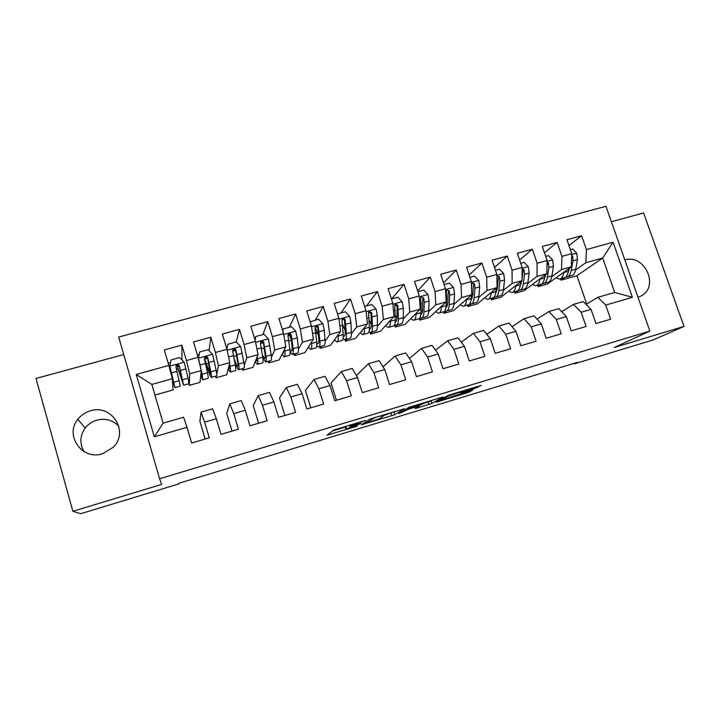 <?xml version="1.0" encoding="UTF-8"?>
<svg xmlns="http://www.w3.org/2000/svg" width="720" height="720" viewBox="0 0 720 720"><rect width="100%" height="100%" fill="white"/><g stroke="black" fill="none" stroke-linecap="round" stroke-linejoin="round"><path stroke-width="1.08" d="M365.553 420.408L333.684 430.083L326.997 435.24L357.237 426.132L346.14 429.084L361.296 423.333L350.001 426.33L350.334 425.7L365.553 420.408M90.414 410.832C85.293 412.326 81.108 415.161 77.85 419.328C64.251 435.438 82.341 460.71 102.555 453.762L113.175 447.336C129.465 431.847 111.852 403.704 90.414 410.832M118.845 426.231C112.833 420.084 105.498 418.059 96.84 420.147C92.079 421.551 88.191 424.197 85.176 428.076C79.857 435.825 79.497 443.673 84.087 451.629M474.399 388.638L481.239 385.425L450.648 394.578L447.516 395.703L436.041 402.228L468.387 392.436L472.617 390.159L470.952 390.501L441.261 400.149L448.902 395.829L461.889 391.653L460.566 392.742L474.399 388.638L474.03 387.522M577.8 362.232L178.659 483.336L178.704 483.948L80.64 513.72L72.855 511.29L161.622 484.443L159.588 478.764L649.881 331.101L614.214 347.517L684 326.412L653.103 339.957L574.263 363.888L577.8 362.232M404.496 408.699L369.558 419.247L361.341 424.845L394.803 414.711L404.469 408.627M398.871 413.523L408.879 407.376L443.169 396.927M443.196 397.008L431.901 403.479L415.197 408.618L419.292 406.008L409.32 408.933L398.889 413.586M159.588 478.764L118.683 337.041L605.961 206.28L649.881 331.101M154.305 436.824L136.251 374.454L168.84 365.409L172.305 378.702L151.848 384.435L163.107 423.162L154.305 436.824L187.002 427.284L191.628 443.034L209.277 437.814L204.642 422.136L216.324 418.725L220.977 434.358L238.41 429.21L233.748 413.64L245.286 410.274L249.957 425.799L267.174 420.705L262.485 405.252L273.879 401.931L278.577 417.339L295.578 412.317L290.862 396.972L302.121 393.687L306.837 408.987L323.622 404.028L318.897 388.791L330.012 385.551L334.746 400.743L351.324 395.838L346.572 380.718L357.552 377.514L362.313 392.589L378.693 387.756L373.923 372.735L384.768 369.567L389.538 384.543L405.72 379.764L400.932 364.851L411.642 361.728L416.439 376.596L432.423 371.871L427.617 357.066L438.201 353.979L443.007 368.748L458.802 364.077L453.978 349.371L464.436 346.32L469.26 360.99L484.866 356.373L480.024 341.766L490.356 338.751L495.207 353.322L510.615 348.768L505.764 334.26L515.97 331.281L520.83 345.744L536.067 341.244L531.198 326.835L541.287 323.892L546.165 338.256L561.213 333.81L556.335 319.5L566.307 316.593L571.194 330.867L586.071 326.466L581.175 312.255L591.03 309.375L595.935 323.55L610.641 319.203L605.727 305.091L597.843 297.333L614.691 292.455L602.667 258.021L585.828 262.737L575.595 269.946M181.989 359.964L181.863 345.132L164.295 349.947L168.84 365.409M181.863 345.132L186.417 360.54L198.063 357.309L201.231 370.593L200.052 382.311L189.297 385.353L188.82 383.76M209.088 350.676L210.852 337.203L193.5 341.946L198.063 357.309M210.852 337.203L215.424 352.494L226.926 349.299L229.788 362.583L226.719 374.76L216.09 377.775L215.613 376.191M239.472 329.364L222.345 334.053L226.926 349.299L227.853 344.232L236.25 341.91L239.472 329.364L244.08 344.547L255.438 341.397L258.003 354.672L253.08 367.308L242.577 370.278L242.1 368.712M262.89 334.548L267.741 321.624L250.821 326.259L255.438 341.397M267.741 321.624L272.367 336.699L283.59 333.585L285.867 346.851L279.144 359.937L268.758 362.871L268.281 361.314M289.242 327.267L295.668 313.983L278.955 318.555L283.59 333.585M295.668 313.983L300.312 328.95L311.391 325.872L313.398 339.138L304.911 352.647L294.642 355.554L294.156 353.997M315.288 320.076L323.253 306.432L306.738 310.95L311.391 325.872M323.253 306.432L327.915 321.291L338.859 318.258L340.587 331.506L330.381 345.438L320.229 348.309L319.743 346.77M341.037 312.957L350.496 298.971L334.188 303.435L338.859 318.258M350.496 298.971L355.185 313.731L365.994 310.734L367.452 323.973L355.572 338.31L345.528 341.154L345.06 339.669M366.489 305.928L377.415 291.6L361.305 296.01L365.994 310.734M377.415 291.6L382.122 306.261L392.805 303.291L394.002 316.53L380.475 331.263L370.548 334.08L369.972 332.262M391.662 298.971L404.01 284.319L388.089 288.675L392.805 303.291M404.01 284.319L408.735 298.881L419.292 295.947L420.228 309.177L405.108 324.297L395.289 327.078L394.56 324.819M417.645 290.898L430.29 277.128L414.558 281.43L419.292 295.947M430.29 277.128L435.033 291.582L445.455 288.693L446.148 301.905L429.462 317.412L419.751 320.157L419.238 318.564M443.547 282.879L456.255 270.018L440.712 274.275L445.455 288.693M456.255 270.018L461.016 284.373L471.321 281.52L471.771 294.723L453.555 310.59L443.943 313.308L443.466 311.859M469.179 275.076L481.914 262.998L466.56 267.201L471.321 281.52M481.914 262.998L486.684 277.254L496.872 274.428L497.088 287.622L477.378 303.858L467.874 306.54L467.388 305.064M494.532 267.462L507.276 256.05L492.093 260.208L496.872 274.428M507.276 256.05L512.064 270.216L522.126 267.426L522.108 280.611L500.94 297.189L491.544 299.844L491.058 298.377M519.615 260.01L532.341 249.192L517.338 253.296L522.126 267.426M532.341 249.192L537.138 263.259L547.092 260.505L546.84 273.672L524.25 290.592L514.962 293.22L514.467 291.762M544.428 252.72L557.118 242.406L542.286 246.465L547.092 260.505M557.118 242.406L561.933 256.383L571.761 253.656L571.293 266.814L547.317 284.067L538.119 286.668L537.624 285.219M568.962 245.556L581.607 235.701L566.946 239.715L571.761 253.656M581.607 235.701L586.431 249.588L613.062 242.208L632.412 297.297L605.727 305.091M561.69 311.697L573.525 304.371L583.281 301.545L591.03 309.375M581.175 312.255L573.525 304.371M564.759 277.569L561.033 280.188L560.538 278.739M586.71 304.011L576.927 275.688L561.033 280.188M576.927 275.688L602.667 258.021L613.062 242.208M586.431 249.588L585.828 262.737M537.012 319.131L548.928 311.49L558.801 308.628L566.307 316.593M556.335 319.5L548.928 311.49M571.293 266.814L561.546 269.55L551.79 276.678M542.223 283.671L538.119 286.668M561.933 256.383L561.546 269.55M512.064 326.682L524.043 318.69L534.033 315.801L541.287 323.892M531.198 326.835L524.043 318.69M546.84 273.672L536.985 276.435L527.724 283.491M518.643 290.412L514.962 293.22M537.138 263.259L536.985 276.435M486.828 334.377L498.861 325.98L508.968 323.055L515.97 331.281M505.764 334.26L498.861 325.98M522.108 280.611L512.136 283.401L503.388 290.385M494.829 297.225L491.544 299.844M512.064 270.216L512.136 283.401M461.304 342.207L473.391 333.351L483.615 330.39L490.356 338.751M480.024 341.766L473.391 333.351M497.088 287.622L486.99 290.457L478.773 297.369M469.62 303.903L470.808 304.092L467.874 306.54M486.684 277.254L486.99 290.457M435.501 350.217L447.615 340.812L457.956 337.815L464.436 346.32M453.978 349.371L447.615 340.812M471.771 294.723L461.556 297.585L453.879 304.443M446.535 310.995L443.943 313.308M461.016 284.373L461.556 297.585M409.41 358.416L421.524 348.363L432 345.33L438.201 353.979M427.617 357.066L421.524 348.363M446.148 301.905L435.816 304.803L428.697 311.607M422.19 317.826L419.751 320.157M435.033 291.582L435.816 304.803M383.049 366.84L395.127 356.004L405.72 352.935L411.642 361.728M400.932 364.851L395.127 356.004M420.228 309.177L409.779 312.111L403.227 318.87M397.485 324.81L395.289 327.078M408.735 298.881L409.779 312.111M356.409 375.561L368.406 363.735L379.134 360.63L384.768 369.567M373.923 372.735L368.406 363.735M394.002 316.53L383.418 319.5L377.469 326.241M372.501 331.866L370.548 334.08M382.122 306.261L383.418 319.5M336.438 400.239L331.047 382.959L341.361 371.565L352.224 368.424L357.552 377.514M346.572 380.718L341.361 371.565M367.452 323.973L356.742 326.979L351.405 333.729M347.229 339.003L345.528 341.154M355.185 313.731L356.742 326.979M310.779 407.826L305.406 390.429L313.992 379.485L324.981 376.308L330.012 385.551M318.897 388.791L313.992 379.485M340.587 331.506L329.751 334.548L325.053 341.343M321.669 346.23L320.229 348.309M327.915 321.291L329.751 334.548M284.832 415.494L279.477 397.98L286.272 387.513L297.405 384.291L302.121 393.687M290.862 396.972L286.272 387.513M313.398 339.138L302.427 342.216L298.395 349.11M295.812 353.529L294.642 355.554M300.312 328.95L302.427 342.216M258.579 423.252L253.251 405.621L258.219 395.631L269.487 392.373L273.879 401.931M262.485 405.252L258.219 395.631M285.867 346.851L274.761 349.965L271.449 357.084M269.667 360.918L268.758 362.871M272.367 336.699L274.761 349.965M232.02 431.1L226.719 413.352L229.815 403.848L241.218 400.554L245.286 410.274M233.748 413.64L229.815 403.848M258.003 354.672L246.762 357.822L244.224 365.364M243.207 368.397L242.577 370.278M244.08 344.547L246.762 357.822M205.146 439.038L199.872 421.173L201.051 412.173L212.598 408.834L216.324 418.725M204.642 422.136L201.051 412.173M229.788 362.583L218.412 365.769L216.774 374.247M216.441 375.957L216.09 377.775M215.424 352.494L218.412 365.769M163.107 423.162L183.618 417.222L187.002 427.284M201.231 370.593L189.702 373.824L189.297 385.353M186.417 360.54L189.702 373.824M684 326.412L643.599 212.967L611.397 221.733M123.732 354.555L36 378.459L72.855 511.29M574.083 363.366L574.263 363.888M586.089 304.38L597.843 297.333M172.305 378.702L173.07 389.943L154.944 395.073M176.562 369.216L177.993 368.811M136.251 374.454L151.848 384.435M614.691 292.455L632.412 297.297M637.983 297.297L640.953 296.028C659.763 286.875 644.823 253.665 624.834 259.929M332.577 430.938L345.285 427.095M385.02 415.089L395.568 411.21M374.715 417.762L365.247 423.477L379.494 418.752L384.624 415.062L374.643 417.537M432.936 399.933L431.1 401.004L431.901 403.479M423.954 403.335L431.1 401.004M423.828 403.416L410.58 407.412L408.213 408.861L418.302 405.981L423.828 403.416M183.735 385.2L188.892 383.742L188.1 378.198L184.194 362.295L179.694 357.543L171.09 359.919L169.848 366.273L174.969 387.675L172.449 380.736M169.848 366.273L173.097 379.512L173.943 384.111L172.395 380.025M176.904 365.454L183.609 385.236L179.37 365.949C178.65 364.536 177.642 364.293 176.328 365.193L175.923 366.903L180.27 386.172L175.059 387.648M177.102 365.373L179.073 371.745L180.513 371.349M176.328 365.193L176.355 365.85C177.723 364.959 178.731 365.229 179.388 366.66L182.592 381.672L179.073 371.745M211.473 377.361L216.504 375.939C217.026 376.119 216.9 374.247 216.144 370.314L212.616 354.402L208.143 349.677L199.647 352.026L198.45 358.335L202.167 374.247L202.743 379.827L200.736 375.516M198.927 360.936L199.269 362.34M201.168 371.223L201.735 376.281L200.826 374.625M204.525 359.244L206.595 365.634C208.899 372.771 210.465 376.695 211.284 377.415C211.77 377.604 211.626 375.732 210.843 371.808L207.855 358.02C207.171 356.643 206.181 356.382 204.894 357.237L204.453 358.965L207.486 372.753C208.287 376.677 208.449 378.54 207.981 378.351L202.914 379.782M204.525 358.308L206.388 364.113L208.737 363.456M204.894 357.237L204.813 357.912C206.163 357.075 207.144 357.354 207.756 358.767L210.276 373.869L206.388 364.113M229.23 364.806C229.644 367.434 229.635 368.676 229.185 368.55L228.501 367.695M229.527 363.618L230.031 366.408C230.733 370.341 230.778 372.231 230.184 372.078L228.24 368.739M236.25 341.91L240.696 346.608L243.837 362.529C244.476 366.462 244.449 368.37 243.783 368.235L238.887 369.612M226.908 349.227L227.853 344.232M234.702 361.575C236.529 366.57 237.834 369.279 238.626 369.693C239.265 369.837 239.256 367.938 238.599 363.996L235.989 350.199C235.332 348.849 234.369 348.57 233.1 349.371L232.632 351.135L235.287 364.932C235.962 368.865 235.98 370.764 235.359 370.611L230.427 372.006M227.034 348.516L226.287 347.148M233.1 349.371L232.92 350.082C234.261 349.29 235.215 349.587 235.782 350.964L237.609 361.413C238.158 364.698 238.167 366.282 237.636 366.165C236.961 365.814 235.845 363.474 234.279 359.154M256.761 357.867C256.959 359.991 256.815 360.999 256.32 360.9L255.762 360.432M257.256 356.589L257.562 358.668C258.138 362.61 258.048 364.527 257.301 364.41L255.303 361.602M254.988 339.921L255.717 336.537L264.006 334.242L268.425 338.904L271.206 354.825C271.71 358.776 271.557 360.711 270.738 360.621L265.977 361.962M255.717 336.537L255.06 340.173M262.827 357.714L265.644 362.061C266.436 362.16 266.562 360.234 266.031 356.283L263.781 342.468C263.151 341.145 262.215 340.857 260.964 341.613L260.46 343.395L262.755 357.201C263.304 361.152 263.187 363.078 262.413 362.97L257.616 364.32M260.964 341.613L260.685 342.342C262.008 341.595 262.935 341.901 263.466 343.26L264.987 353.727C265.428 357.03 265.32 358.632 264.663 358.551L262.485 355.284M283.869 350.748L283.131 353.349L282.663 353.088M284.571 349.371L284.769 351.009C285.21 354.969 284.985 356.913 284.094 356.841L282.006 354.375M282.708 330.741L283.248 328.932L291.438 326.664L295.722 331.182L297.27 337.815L298.251 347.22C298.629 351.18 298.341 353.142 297.378 353.088L292.752 354.402M291.384 340.263L289.224 334.287M283.248 328.932L282.852 331.191M290.088 351.909L292.338 354.51C293.274 354.573 293.544 352.62 293.139 348.66L291.24 334.836C290.637 333.531 289.719 333.234 288.486 333.954L287.964 335.745L289.899 349.569C290.322 353.529 290.07 355.473 289.152 355.41L284.49 356.733M288.117 334.701C289.413 333.999 290.313 334.314 290.826 335.646L292.032 346.14C292.374 349.443 292.158 351.072 291.375 351.027L289.899 349.524M310.608 343.575L309.24 345.744M311.526 342.108L311.652 343.449C311.976 347.418 311.616 349.389 310.581 349.362L308.367 347.139M310.158 321.912L318.537 319.176L322.902 323.784L324.27 330.282L324.972 339.705C325.233 343.674 324.81 345.663 323.712 345.654L319.203 346.923M318.537 335.871L315.18 327.087M310.437 321.417L310.284 322.317M316.8 345.375L318.726 347.058C319.806 347.076 320.202 345.096 319.914 341.127L318.366 327.285C317.79 326.007 316.89 325.701 315.675 326.385L315.135 328.194L316.719 342.027C317.025 345.996 316.638 347.967 315.576 347.949L311.04 349.227M315.675 326.385L315.207 327.159C316.494 326.484 317.376 326.808 317.853 328.131L318.762 338.634C319.005 341.946 318.672 343.602 317.781 343.593L316.782 342.954M336.996 336.411L335.511 338.436M338.148 334.845L338.211 335.979C338.418 339.957 337.932 341.955 336.762 341.964L334.413 339.93M337.5 313.938L345.312 311.778L349.65 316.359L350.946 322.83L351.378 332.28C351.522 336.258 350.973 338.265 349.731 338.301L345.357 339.534M345.132 330.453L342.675 324.693M343.089 338.544L344.808 339.687C346.032 339.66 346.554 337.662 346.383 333.684L345.177 319.833C344.61 318.573 343.737 318.258 342.531 318.915L341.973 320.724L343.224 334.566C343.404 338.553 342.9 340.551 341.694 340.569L337.284 341.82M342.009 319.689C343.269 319.077 344.115 319.41 344.556 320.697L345.177 331.218C345.321 334.548 344.889 336.213 343.872 336.24L343.269 336.024M363.06 329.283L361.476 331.191M364.437 327.618L364.464 328.599C364.554 332.586 363.942 334.602 362.628 334.656L360.153 332.784M364.626 306.441L371.772 304.47L376.083 309.024L377.307 315.477L377.478 324.936C377.505 328.923 376.83 330.957 375.453 331.029L371.205 332.235M371.286 324.468L369.234 320.418M369.027 331.614L370.593 332.406C371.943 332.343 372.591 330.318 372.537 326.322L371.664 312.471L369.072 311.526L368.496 313.344L369.414 327.204C369.486 331.191 368.847 333.216 367.515 333.279L363.222 334.485M368.55 312.255L370.944 313.353L371.277 323.892C371.331 327.222 370.791 328.914 369.666 328.977L369.405 328.941M388.8 322.2L387.144 324M390.402 320.445L390.411 321.3C390.384 325.296 389.655 327.339 388.206 327.429L385.596 325.692M391.428 299.034L397.917 297.243L402.21 301.77L403.353 308.205L403.272 317.682C403.191 321.678 402.39 323.739 400.887 323.847L396.747 325.017M397.026 318.132L395.307 315.288M394.632 324.648L396.072 325.206C397.557 325.098 398.331 323.055 398.394 319.05L397.836 305.19L395.298 304.236L394.713 306.054L395.307 319.923C395.262 323.919 394.506 325.962 393.03 326.07L388.863 327.24M394.785 304.938L397.026 306.099L397.08 316.656C397.044 319.923 396.423 321.633 395.226 321.786L395.721 321.633M414.225 315.18L412.515 316.89M416.07 313.335L416.052 314.082C415.917 318.087 415.062 320.157 413.487 320.283L410.742 318.663M417.915 291.717L423.756 290.106L428.022 294.606L429.102 301.014L428.76 310.509C428.571 314.514 427.662 316.593 426.024 316.746L422.01 317.88M422.397 311.616L420.975 309.645M419.931 317.691L421.272 318.087C422.883 317.943 423.774 315.873 423.945 311.868L424.233 302.373L423.702 297.999L421.218 297.027L420.615 298.854L421.155 303.237L420.894 312.723C420.732 316.728 419.859 318.798 418.266 318.942L414.207 320.085M423.702 297.999L422.802 298.926L422.586 309.501C422.478 312.48 421.866 314.19 420.759 314.622M439.353 308.214L438.237 309.663M441.432 306.288L441.396 306.954C441.162 310.968 440.19 313.056 438.489 313.227L435.6 311.706M444.078 284.49L449.298 283.05L453.537 287.523L454.545 293.913L453.969 303.426C453.672 307.431 452.637 309.537 450.882 309.726L446.976 310.824M447.435 305.019L446.283 303.687M444.924 310.779L446.175 311.049C447.921 310.869 448.92 308.772 449.199 304.758L449.739 295.254L449.271 290.889L446.832 289.908L446.22 291.735L446.688 296.109L446.184 305.613C445.923 309.618 444.924 311.715 443.205 311.895L439.263 313.002M449.271 290.889L448.281 291.834L447.795 302.418C447.624 305.145 447.03 306.819 446.004 307.458M464.193 301.329L462.42 302.868M466.506 299.313L466.461 299.907C466.11 303.921 465.021 306.036 463.203 306.243L460.179 304.812M469.935 277.344L474.534 276.075L478.764 280.521L479.7 286.893L478.881 296.415C478.476 300.438 477.333 302.553 475.452 302.778L471.663 303.849M472.158 298.404L471.267 297.531M471.465 294.984L471.186 298.575C470.817 302.598 469.71 304.713 467.865 304.92L464.04 306.009M470.808 304.092C472.671 303.876 473.787 301.761 474.165 297.738L474.948 288.225L474.543 283.86L472.149 282.87L471.528 284.697L471.681 292.266M474.543 283.86L473.463 284.832L472.716 295.425L470.97 300.312M488.736 294.498L486.954 295.965M491.283 292.401L491.229 292.941C490.779 296.964 489.582 299.097 487.638 299.34L484.488 297.999M495.486 270.288L499.491 269.181L503.694 273.6L504.567 279.954L503.505 289.485C503.01 293.517 501.759 295.659 499.752 295.92L496.071 296.955M496.593 291.789L495.945 291.258M496.242 288.315L495.9 291.627C495.432 295.65 494.217 297.783 492.246 298.035L488.538 299.088M494.046 297.09L495.153 297.216C497.133 296.964 498.366 294.822 498.852 290.799L499.86 281.268L499.518 276.912L496.899 276.156M499.518 276.912L498.357 277.902L497.358 288.513L495.675 293.202M513 287.748L511.218 289.134M515.781 285.561L515.718 286.047C515.169 290.079 513.864 292.239 511.803 292.509L508.518 291.249M520.731 263.304L524.16 262.359L528.336 266.76L529.146 273.096L527.859 282.636C527.265 286.668 525.897 288.837 523.782 289.125L520.209 290.133M520.731 281.682L520.344 284.751C519.768 288.783 518.445 290.943 516.357 291.222L512.757 292.239M518.184 290.34L519.237 290.412C521.334 290.124 522.675 287.964 523.26 283.932L524.502 274.392L524.214 270.045L522.126 268.92M521.829 280.827L520.119 286.119M524.214 270.045L522.963 271.053L522.108 278.622M536.976 281.061L535.221 282.375M540 278.793L539.937 279.243C539.289 283.275 537.867 285.453 535.689 285.759L532.287 284.58M545.688 256.41L548.55 255.627L552.699 259.992L553.446 266.31L551.943 275.868C551.241 279.9 549.774 282.087 547.542 282.411L544.077 283.392M544.932 275.103L544.509 277.956C543.834 281.988 542.403 284.166 540.207 284.49L536.706 285.48M542.052 283.653L543.042 283.68C545.256 283.365 546.705 281.178 547.389 277.146L548.856 267.588L548.622 263.259L547.065 262.008M545.886 274.383L544.302 279.081M548.622 263.259L547.29 264.285L546.966 267.282M560.691 274.446L558.954 275.688M563.949 272.097L563.877 272.502C563.13 276.543 561.609 278.739 559.323 279.081L555.786 277.974M570.357 249.597L572.661 248.958L576.783 253.305L577.476 259.605L575.748 269.163C574.956 273.213 573.39 275.418 571.041 275.778L567.675 276.723M568.863 268.569L568.395 271.233C567.63 275.274 566.091 277.47 563.787 277.821L560.385 278.784M565.659 277.029L566.595 277.029C568.917 276.678 570.474 274.473 571.248 270.432L572.931 260.874L572.76 256.545L571.707 255.366M569.673 267.984L568.233 272.079M350.1 424.944L350.334 425.7M349.389 425.16L349.704 426.159M345.771 426.249L346.464 428.49M345.087 426.456L345.861 428.931M328.824 433.827L329.112 434.763M394.002 412.209L394.803 414.711M391.086 413.262L391.887 415.764M363.105 423.648L363.339 424.404M364.914 422.415L365.247 423.477M428.148 402.066L428.94 404.541M416.79 407.583L416.979 408.168M406.035 409.122L406.323 410.013M401.931 411.651L402.21 412.524M410.382 406.773L410.58 407.412M407.925 407.961L408.213 408.861M448.704 395.226L448.902 395.829M441.018 399.402L441.261 400.149L441.009 399.411M468.045 391.383L468.387 392.436M464.994 392.301L465.39 393.507M437.616 401.337L437.787 401.868M477.198 386.568L477.513 387.522M184.077 362.169L169.875 366.111M179.343 380.664L173.952 382.185M171.072 373.977L171.684 373.806M169.713 368.757L170.37 368.577M177.489 366.597L179.154 366.129M188.1 378.198L182.736 379.71M177.102 371.358L171.657 372.879M185.958 368.883L180.54 370.404M179.388 366.66L179.37 365.949M212.508 354.285L198.477 358.173M207.486 372.753L202.167 374.247M204.759 359.01L207.54 358.236M216.144 370.314L210.843 371.808M205.551 363.42L200.178 364.914M214.299 360.972L208.944 362.475M207.756 358.767L207.855 358.02M240.579 346.491L227.133 350.226M235.287 364.932L230.031 366.408M232.659 351.252L235.575 350.442M233.811 356.454L236.628 355.671M243.837 362.529L238.599 363.996M233.649 355.572L228.582 356.985M242.298 353.16L237.006 354.636M235.782 350.964L235.989 350.199M268.317 338.787L255.618 342.315M262.755 357.201L257.562 358.668M260.496 343.512L263.268 342.738M261.54 348.714L264.177 347.976M271.206 354.825L266.031 356.283M261.414 347.823L256.923 349.074M269.955 345.438L264.726 346.905M263.466 343.26L263.781 342.468M295.722 331.182L283.743 334.512M289.899 349.569L284.769 351.009M287.991 335.862L289.638 335.403M288.936 341.055L291.402 340.371M298.251 347.22L293.139 348.66M288.837 340.173L284.904 341.262M297.27 337.815L292.104 339.255M290.826 335.646L291.24 334.836M322.794 323.667L311.535 326.799M316.719 342.027L311.652 343.449M315.162 328.311L315.612 328.185M316.008 333.495L317.439 333.099M324.972 339.705L319.914 341.127M315.936 332.604L312.552 333.549M324.27 330.282L319.167 331.704M317.853 328.131L318.366 327.285M349.542 316.242L338.985 319.176M343.224 334.566L338.211 335.979M351.378 332.28L346.383 333.684M342.711 325.134L339.858 325.926M350.946 322.83L345.906 324.243M344.556 320.697L345.177 319.833M375.984 308.907L366.102 311.652M369.414 327.204L364.464 328.599M377.478 324.936L372.537 326.322M369.171 317.745L366.84 318.393M377.307 315.477L372.321 316.863M370.944 313.353L371.664 312.471M402.102 301.653L392.886 304.218M395.307 319.923L390.411 321.3M403.272 317.682L398.394 319.05M395.316 310.446L393.498 310.959M403.353 308.205L398.43 309.582M397.026 306.099L397.836 305.19M427.923 294.489L419.355 296.865M420.894 312.723L416.052 314.082M428.76 310.509L423.945 311.868M421.155 303.237L419.832 303.606M429.102 301.014L424.233 302.373M453.438 287.406L445.509 289.611M446.184 305.613L441.396 306.954M453.969 303.426L449.199 304.758M446.688 296.109L445.86 296.343M454.545 293.913L449.739 295.254M478.656 280.404L471.348 282.438M471.186 298.575L466.461 299.907M478.881 296.415L474.165 297.738M479.7 286.893L474.948 288.225M503.586 273.483L496.89 275.346M495.9 291.627L491.229 292.941M503.505 289.485L498.852 290.799M504.567 279.954L499.86 281.268M528.228 266.643L522.126 268.344M520.344 284.751L515.718 286.047M527.859 282.636L523.26 283.932M529.146 273.096L524.502 274.392M552.6 259.884L547.074 261.414M544.509 277.956L539.937 279.243M551.943 275.868L547.389 277.146M553.446 266.31L548.856 267.588M576.684 253.197L571.734 254.574M568.395 271.233L563.877 272.502M575.748 269.163L571.248 270.432M577.476 259.605L572.931 260.874M571.635 257.382L572.76 256.545M85.176 428.076L77.85 419.328M384.471 414.567L384.624 415.062M170.595 362.448L168.165 363.123M199.17 354.537L197.388 355.032M288.108 334.701L288.486 333.954M343.872 336.24L344.322 336.114M342.018 319.644L342.531 318.915M361.701 331.218L362.187 331.083M369.666 328.977L370.17 328.833M368.613 312.111L369.072 311.526M387.288 324.009L387.828 323.856M394.893 304.704L395.298 304.236M412.587 316.881L413.181 316.719M462.456 302.841L463.014 302.679M487.008 295.92L487.512 295.776"/></g></svg>
